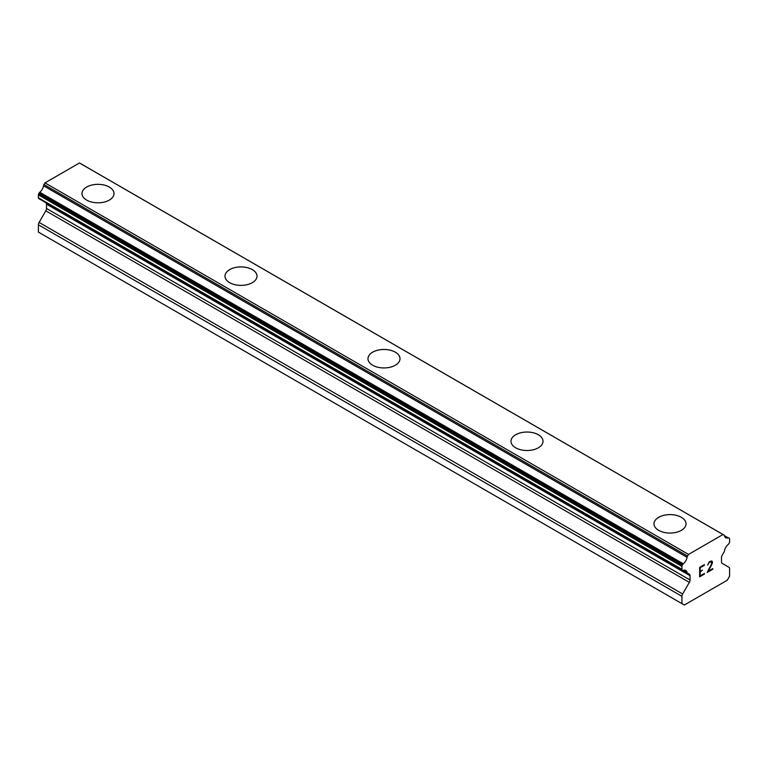 <?xml version="1.0" encoding="UTF-8"?>
<svg xmlns="http://www.w3.org/2000/svg" width="768" height="768" viewBox="0 0 768 768"><rect width="100%" height="100%" fill="white"/><g stroke="black" fill="none" stroke-linecap="round" stroke-linejoin="round"><path stroke-width="1.15" d="M81.974 193.574A16.013 9.245 180 0 1 91.862 185.03A16.013 9.245 180 0 1 109.306 187.037A16.013 9.245 180 0 1 114 193.584A16.013 9.245 180 0 1 104.112 202.109A16.013 9.245 180 0 1 86.669 200.112A16.013 9.245 180 0 1 81.974 193.574A16.013 9.245 180 0 1 91.872 185.059A16.013 9.245 180 0 1 109.306 187.066A16.013 9.245 180 0 1 114 193.574M224.986 276.134A16.013 9.245 180 0 1 234.864 267.6A16.013 9.245 180 0 1 252.317 269.597A16.013 9.245 180 0 1 257.002 276.154A16.013 9.245 180 0 1 247.123 284.678A16.013 9.245 180 0 1 229.67 282.672A16.013 9.245 180 0 1 224.986 276.134A16.013 9.245 180 0 1 234.874 267.619A16.013 9.245 180 0 1 252.317 269.626A16.013 9.245 180 0 1 257.002 276.134M367.987 358.704A16.013 9.245 180 0 1 377.875 350.16A16.013 9.245 180 0 1 395.318 352.166A16.013 9.245 180 0 1 400.013 358.714A16.013 9.245 180 0 1 390.125 367.238A16.013 9.245 180 0 1 372.682 365.242A16.013 9.245 180 0 1 367.987 358.704A16.013 9.245 180 0 1 377.885 350.189A16.013 9.245 180 0 1 395.318 352.195A16.013 9.245 180 0 1 400.013 358.704M510.998 441.264A16.013 9.245 180 0 1 520.877 432.73A16.013 9.245 180 0 1 538.33 434.726A16.013 9.245 180 0 1 543.014 441.283A16.013 9.245 180 0 1 533.136 449.808A16.013 9.245 180 0 1 515.683 447.802A16.013 9.245 180 0 1 510.998 441.264A16.013 9.245 180 0 1 520.886 432.749A16.013 9.245 180 0 1 538.33 434.755A16.013 9.245 180 0 1 543.014 441.264M681.331 517.325A16.013 9.245 180 0 1 686.026 523.843A16.013 9.245 180 0 1 676.138 532.368A16.013 9.245 180 0 1 658.694 530.362A16.013 9.245 180 0 1 654 523.834A16.013 9.245 180 0 1 663.898 515.318A16.013 9.245 180 0 1 681.331 517.325M654 523.834A16.013 9.245 180 0 1 663.888 515.29A16.013 9.245 180 0 1 681.331 517.296A16.013 9.245 180 0 1 686.026 523.834M700.186 571.469L702.48 570.154L700.186 572.102L700.186 575.875L704.39 573.456L704.39 574.08L699.648 576.826L699.648 567.379L704.39 564.643L704.39 565.267L700.186 567.696L700.186 571.469L700.176 567.686L704.371 565.267L704.371 564.653M700.186 575.875L700.176 572.093L702.461 570.163M704.39 574.08L704.371 573.456M699.648 576.806L704.371 574.07M707.654 565.133L709.248 561.83L711.61 560.928L712.416 561.85L712.003 561.149M712.416 561.85L712.416 562.781L712.397 561.84M712.416 562.781L712.003 563.904L712.397 562.771M712.022 563.914L710.861 566.352L712.003 563.904M710.861 566.352L708.307 571.171L710.851 566.342M708.326 571.181L712.79 568.598L712.79 569.232L712.771 568.608M708.211 564.307L708.557 563.261L708.211 564.307M708.576 563.27L709.277 562.435L708.576 563.27M709.296 562.435L711.485 561.581L709.296 562.435M711.494 561.581L711.485 564.115L707.165 572.477L712.79 569.232M707.184 572.458L712.771 569.222M687.062 572.534L683.29 570.346A6.739 3.888 -60 0 1 685.757 570.442A6.739 3.888 -60 0 1 687.062 572.534A1.69 0.97 -60 0 0 687.398 573.101A1.69 0.97 -60 0 0 687.581 573.168L689.338 574.176A3.37 1.949 -60 0 1 690.038 575.722L690.038 580.013A3.37 1.949 -60 0 1 689.338 582.365L682.627 593.981A3.37 1.949 -60 0 0 681.926 596.333L681.926 603.638L684.317 605.021L727.219 580.253L729.6 576.125L729.6 568.81A3.37 1.949 -60 0 0 728.899 567.264L722.198 563.395A3.37 1.949 -60 0 1 721.498 561.85L721.498 557.558A3.37 1.949 -60 0 1 722.198 555.206L723.955 552.163A1.69 0.97 -60 0 0 724.464 550.934A6.739 3.888 -60 0 1 728.246 544.397A1.69 0.97 -60 0 0 728.861 543.658L729.254 542.986A1.69 0.97 -60 0 0 729.6 541.814L729.6 538.906A1.69 0.97 -60 0 0 729.254 538.128L728.832 537.888A1.69 0.97 -60 0 0 728.218 537.869A6.739 3.888 -60 0 1 725.779 537.773A6.739 3.888 -60 0 1 724.474 535.699A1.69 0.97 -60 0 0 724.138 535.142L80.611 163.603A1.69 0.97 120 0 0 80.429 163.536M683.29 570.346A1.69 0.97 -60 0 1 682.666 570.326L682.282 570.106A1.69 0.97 -60 0 1 681.926 569.328L681.926 566.419A1.69 0.97 -60 0 1 682.282 565.248L682.694 564.528A1.69 0.97 -60 0 1 683.309 563.798A6.739 3.888 -60 0 0 687.062 557.299A1.69 0.97 -60 0 1 687.571 556.08L688.531 554.419L722.995 534.518L723.955 535.075A1.69 0.97 -60 0 1 724.138 535.142M46.022 202.8A3.37 1.949 -60 0 1 46.502 204.182L46.502 208.474A3.37 1.949 -60 0 1 45.802 210.826L39.101 222.442A3.37 1.949 120 0 0 38.4 224.794L38.4 232.099L681.926 603.638M39.139 198.787L682.666 570.326L39.139 198.787M722.995 534.518L79.469 162.979L45.005 182.88L44.045 184.541A1.69 0.97 120 0 0 43.526 185.76A6.739 3.888 -60 0 1 39.782 192.259A1.69 0.97 120 0 0 39.168 192.989L38.746 193.709A1.69 0.97 120 0 0 38.4 194.88L38.4 197.789A1.69 0.97 120 0 0 38.746 198.566L682.282 570.106M688.531 554.419L45.005 182.88M687.571 556.08L44.045 184.541M687.062 557.299L43.526 185.76M728.218 537.869L724.474 535.699M683.309 563.798L39.782 192.259M682.694 564.528L39.168 192.989M682.282 565.248L38.746 193.709M681.926 566.419L38.4 194.88M681.926 569.328L38.4 197.789M690.038 575.722L46.502 204.182M690.038 580.013L46.502 208.474M689.338 582.365L45.802 210.826M682.627 593.981L39.101 222.442M681.926 596.333L38.4 224.794M687.398 573.101L43.862 201.562"/></g></svg>
